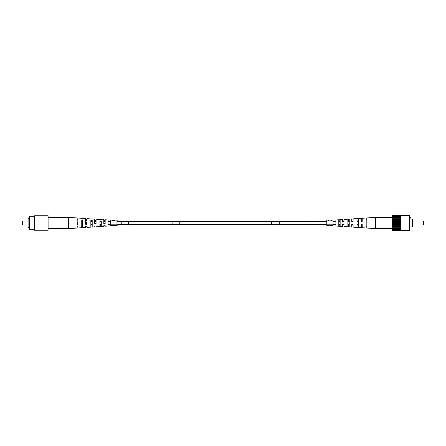 <?xml version="1.0" encoding="UTF-8"?>
<svg xmlns="http://www.w3.org/2000/svg" width="446" height="446" viewBox="0 0 446 446"><rect width="100%" height="100%" fill="white"/><g stroke="black" fill="none" stroke-linecap="round" stroke-linejoin="round"><path stroke-width="0.67" d="M81.752 218.261L77.888 218.01L77.888 224.589L77.113 224.617L77.113 217.96L68.411 217.392L68.411 228.608L48.101 228.608M96.068 223.34L94.714 223.368M94.714 220.53L96.068 220.558M77.888 223.719L77.113 223.73M77.113 220.162L77.888 220.179M86.976 223.53L85.621 223.558M85.621 220.335L86.976 220.363M105.156 223.139L103.801 223.173M103.801 220.725L105.156 220.753M81.752 221.116L82.527 221.144M90.845 221.406L92.199 221.45M99.932 221.707L101.287 221.751M92.199 218.947L94.714 219.109L94.714 223.959L96.068 223.909L96.068 219.198L101.287 219.61M94.714 219.934L96.068 219.984M77.113 219.276L77.888 219.309M82.527 218.311L85.621 218.518L85.621 224.299L86.976 224.249L86.976 218.607L92.199 219.081M85.621 219.594L86.976 219.644M101.287 219.538L103.801 219.705L103.801 223.613L105.156 223.563L105.156 219.794L108.055 219.984L108.055 226.016L105.156 226.206L105.156 225.665L103.801 225.721L103.801 226.295L103.801 225.721M103.801 220.279L105.156 220.335M81.752 218.484L82.527 218.529M77.113 226.724L77.113 228.04L77.113 226.724L77.888 226.691L77.888 227.99L81.752 227.739L81.752 219.878L82.527 219.923L82.527 227.689L85.621 227.482L85.621 226.406L85.621 227.482M85.621 226.406L86.976 226.356L86.976 227.393L90.845 227.142L90.845 220.396L92.199 220.475L92.199 227.053L94.714 226.891L94.714 226.066L94.714 226.891M94.714 226.066L96.068 226.016L96.068 226.802L99.932 226.546L99.932 220.926L101.287 221.004L101.287 226.462L103.801 226.295M101.287 226.39L99.932 226.468M92.199 226.919L90.845 226.997M82.527 227.471L81.752 227.516M101.287 225.648L99.932 225.693M92.199 225.944L90.845 225.988M82.527 226.256L81.752 226.278M82.527 224.856L81.752 224.884M92.199 224.55L90.845 224.594M77.113 222.27L77.888 222.281M85.621 222.442L86.976 222.47M22.3 224.55L22.685 224.935L22.3 224.55L22.3 221.45L22.685 221.065L22.685 224.935L28.104 224.935M22.3 221.45L22.685 221.065L28.104 221.065M29.341 227.544L28.104 227.544L28.104 218.456L29.341 218.456M34.559 229.768L29.341 229.768L29.341 216.232L34.559 216.232M34.559 230.253L34.559 215.747L48.101 215.747L48.101 230.253L34.559 230.253M423.7 221.45L423.315 221.065L423.7 221.45L423.7 224.55L423.315 224.935L423.315 221.065L412.483 221.065M410.933 219.036L412.483 219.036L412.483 226.964L409.389 226.964M409.389 217.681L410.933 217.681L410.933 219.109L409.389 219.109M400.876 215.552L409.389 215.552L409.389 230.448L400.876 230.448M400.876 215.613L400.876 215.156L391.978 215.156L391.978 215.613L400.876 215.691L391.978 215.613M400.876 230.309L391.978 230.309L391.978 230.844L400.876 230.844L400.876 215.691M391.978 230.309L391.978 215.691M391.978 230.387L400.876 230.387M400.876 229.277L391.978 229.277M391.978 229.339L400.876 229.339M391.978 229.723L400.876 229.723M400.876 227.817L391.978 227.817M391.978 228.062L400.876 228.062M352.836 224.277L353.104 227.142L361.422 227.689L361.422 224.277L362.197 224.277L362.197 227.739L375.543 228.608L400.876 228.608M400.876 226.027L391.978 226.027M391.978 226.434L400.876 226.434M391.978 227.109L400.876 227.109M400.876 224.031L391.978 224.031M391.978 224.578L400.876 224.578M391.978 225.325L400.876 225.325M400.876 221.969L391.978 221.969M391.978 222.615L400.876 222.615M391.978 223.385L400.876 223.385M400.876 219.973L391.978 219.973M391.978 220.675L400.876 220.675M391.978 221.422L400.876 221.422M400.876 218.183L391.978 218.183M391.978 218.891L400.876 218.891M391.978 219.566L400.876 219.566M400.876 216.723L391.978 216.723M375.543 228.608L375.543 217.392L400.876 217.392M391.978 217.938L400.876 217.938M391.978 216.277L400.876 216.277M391.978 216.661L400.876 216.661M347.886 220.458L349.24 220.402L349.24 221.478L349.24 220.402L349.24 221.478L347.886 221.478L347.886 220.458M349.24 225.598L347.886 225.542L347.886 224.522L347.886 225.542L347.886 224.522L349.24 224.522L349.24 225.598M366.066 219.766L366.841 219.733L366.841 226.267L366.066 226.233L366.066 219.766M356.973 220.107L358.328 220.056L358.328 221.478L358.328 220.056L358.328 221.478L356.973 221.478L356.973 220.107M358.328 225.944L356.973 225.893L356.973 224.522L356.973 225.893L356.973 224.522L358.328 224.522L358.328 225.944M338.793 220.815L340.147 220.764L340.147 221.478L340.147 220.764L340.147 221.478L338.793 221.478L338.793 220.815M340.147 225.236L338.793 225.185L338.793 224.522L338.793 225.185L338.793 224.522L340.147 224.522L340.147 225.236M353.104 221.723L351.755 221.723L351.755 218.947L351.755 221.478L353.104 221.478L353.104 218.858L361.422 218.311L361.422 221.478L362.197 221.478L362.197 218.261L375.543 217.392L362.197 218.261L362.197 221.723L361.422 221.723L361.422 218.311L353.104 218.858L353.104 221.723L351.755 221.723M344.017 221.723L342.662 221.723L342.662 219.538L342.662 221.478L344.017 221.478L344.017 219.454L343.743 221.723M349.24 226.68L349.24 219.32L347.886 219.415L347.886 226.585L349.24 226.68M366.841 227.878L366.841 218.122L366.066 218.172L366.066 227.828L366.841 227.878M358.328 227.304L358.328 218.696L356.973 218.791L356.973 227.209L358.328 227.304M340.147 226.044L340.147 219.956L338.793 220.051L338.793 225.949L340.147 226.044M335.894 219.984L342.662 219.538L335.894 219.984L335.894 226.016L342.662 226.462L342.662 224.277L344.017 224.277L344.017 226.546L351.755 227.053L351.755 224.277L353.104 224.277M362.197 224.277L361.422 224.277M344.017 219.454L351.755 218.947L344.017 219.454M362.197 227.739L362.197 224.522L361.422 224.522L361.422 227.689M353.104 227.142L353.104 224.522L351.755 224.522L351.755 227.053M344.017 226.546L344.017 224.522L342.662 224.522L342.662 226.462M366.841 226.267L366.841 219.733L366.841 226.267M114.36 220.112L115.107 220.229L114.221 220.831L112.821 220.831L112.938 220.101L110.764 220.101L110.764 224.829L117.147 224.829L117.147 226.05L110.764 226.05L110.764 225.503L117.147 225.503M114.628 220.101L117.147 220.101L117.147 221.478M117.147 224.522L117.147 224.829M112.565 220.597L113.167 220.123M113.317 220.101L114.7 220.101M112.821 220.815L114.756 220.229L113.167 220.101L113.167 220.558M116.952 220.101L116.952 226.05M110.764 224.829L110.764 225.503M113.663 220.558L114.756 220.831M114.756 220.619L114.756 220.229M330.926 220.101L331.322 220.597L331.696 220.597L330.926 220.101L332.989 220.101L332.989 224.829L326.801 224.829L326.801 220.101L328.786 220.101L328.033 220.597L328.786 220.101M328.981 220.123L330.731 220.123M326.801 226.05L332.989 226.05L332.989 225.503L326.801 225.503L326.801 226.05M332.989 224.829L332.989 225.503M326.801 224.829L326.801 225.503M329.165 220.123L330.542 220.123M172.903 223A1.522 0.541 90 0 1 172.362 224.522L128.074 224.522A1.522 0.541 90 0 0 128.615 223A1.522 0.541 90 0 0 128.074 221.478L172.362 221.478A1.522 0.541 90 0 1 172.903 223M271.564 221.478L279.882 221.478A1.522 0.652 -90 0 0 279.224 223A1.522 0.652 -90 0 0 279.882 224.522L271.564 224.522L271.564 221.478L179.231 221.478L179.231 224.522L116.952 224.522M179.231 221.478L121.212 221.478L121.212 224.522M279.882 224.522L320.919 224.522L320.919 221.478L326.801 221.478M312.607 224.522A1.522 0.652 -90 0 1 311.949 223A1.522 0.652 -90 0 1 312.607 221.478L320.919 221.478M110.764 224.522L108.055 224.522M101.287 224.522L99.932 224.522M271.564 224.522L179.231 224.522M320.919 224.522L326.801 224.522M332.989 224.522L335.894 224.522M332.989 221.478L335.894 221.478M279.882 221.478L312.607 221.478M121.212 221.478L116.952 221.478M110.764 221.478L108.055 221.478M105.156 221.478L103.801 221.478M96.068 221.478L94.714 221.478M77.113 228.04L68.411 228.608M68.411 217.392L48.101 217.392M423.7 224.55L423.315 224.935L412.483 224.935"/></g></svg>
